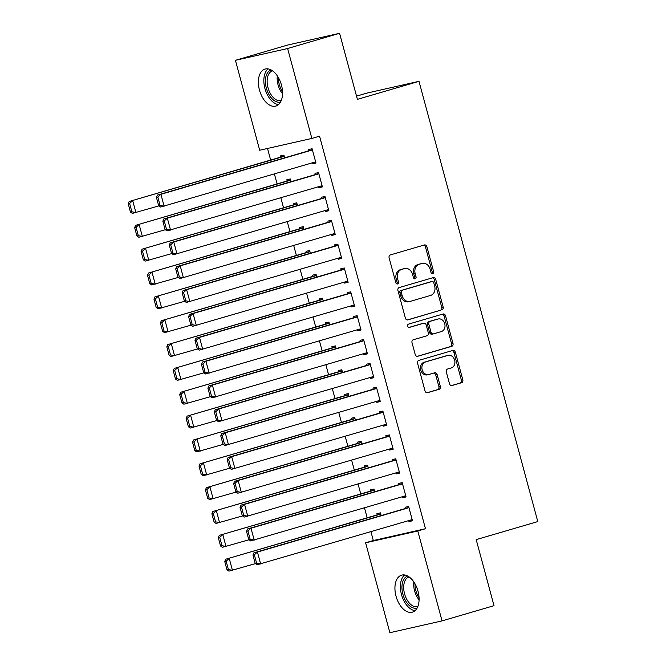 <?xml version="1.0" encoding="UTF-8"?>
<svg xmlns="http://www.w3.org/2000/svg" width="666" height="666" viewBox="0 0 666 666"><rect width="100%" height="100%" fill="white"/><g stroke="black" fill="none" stroke-linecap="round" stroke-linejoin="round"><path stroke-width="1" d="M432.733 273.651A1.698 1.374 77.3 0 0 433.616 271.628L426.898 246.753A2.423 1.965 77.3 0 0 424.475 244.938A2.423 1.965 77.3 0 0 424.384 244.963L390.368 254.92A2.423 1.965 77.3 0 0 389.111 257.817L395.82 282.692A1.698 1.374 77.3 0 0 398.468 281.918L397.602 278.696A7.759 6.294 77.3 0 1 401.623 269.439L404.462 268.606A7.759 6.294 77.3 0 1 404.77 268.523A7.759 6.294 77.3 0 1 412.529 274.325L413.395 277.547A1.698 1.374 77.3 0 0 416.042 276.773L415.176 273.551A7.759 6.294 77.3 0 1 419.197 264.285L422.028 263.461A7.759 6.294 77.3 0 1 422.336 263.378A7.759 6.294 77.3 0 1 430.094 269.181L430.969 272.402A1.698 1.374 77.3 0 0 432.733 273.651M431.901 273.584A1.698 1.374 77.3 0 0 432.201 271.944L425.491 247.069A2.423 1.965 77.3 0 0 423.501 245.221M396.761 283.874A1.698 1.374 77.3 0 0 397.061 282.234L396.187 279.012L397.602 278.696M414.335 278.729A1.698 1.374 77.3 0 0 414.627 277.089L413.761 273.868L415.176 273.551M396.012 596.137A19.272 11.264 73.7 0 1 401.598 575.149A19.272 11.264 73.7 0 1 418.007 591.158A19.272 11.264 73.7 0 1 412.429 612.146A19.272 11.264 73.7 0 1 396.012 596.137M259.465 90.06A19.272 11.264 73.7 0 1 265.043 69.073A19.272 11.264 73.7 0 1 281.46 85.082A19.272 11.264 73.7 0 1 275.882 106.069A19.272 11.264 73.7 0 1 259.465 90.06M449.492 383.733A2.423 1.965 77.3 0 0 451.914 385.547A2.423 1.965 77.3 0 0 452.014 385.522L461.555 382.734A2.423 1.965 77.3 0 0 462.812 379.836L455.353 352.214A2.423 1.965 77.3 0 0 452.93 350.399A2.423 1.965 77.3 0 0 452.838 350.424L418.822 360.381A2.423 1.965 77.3 0 0 417.565 363.278L425.025 390.9A2.423 1.965 77.3 0 0 427.447 392.715A2.423 1.965 77.3 0 0 427.539 392.69L439.069 389.31A2.423 1.965 77.3 0 0 440.326 386.422L437.137 374.6A2.423 1.965 77.3 0 0 434.715 372.785A2.423 1.965 77.3 0 0 434.615 372.81L428.896 374.483A6.485 5.261 77.3 0 1 428.638 374.55A6.485 5.261 77.3 0 1 422.111 369.538A6.485 5.261 77.3 0 1 425.524 361.963L447.91 355.403A6.485 5.261 77.3 0 1 448.168 355.336A6.485 5.261 77.3 0 1 454.695 360.348A6.485 5.261 77.3 0 1 451.29 367.923L447.56 369.022A2.423 1.965 77.3 0 0 446.303 371.911L449.492 383.733M370.92 531.676L373.31 540.534L425.482 528.729L319.563 136.172L311.863 138.428L259.69 150.233L235.431 60.323L287.604 48.518L311.863 138.428M425.482 528.729L417.782 530.985L442.041 620.895L389.876 632.7L365.617 542.79L417.782 530.985M235.431 60.323L287.404 45.105L339.577 33.3L357.401 99.359L418.997 81.327L537.787 521.578L476.19 539.618L494.014 605.677L442.041 620.895M339.577 33.3L287.604 48.518M441.908 309.923A2.423 1.965 77.3 0 0 443.165 307.034L435.714 279.412A2.423 1.965 77.3 0 0 433.291 277.597A2.423 1.965 77.3 0 0 433.191 277.622L399.184 287.579A2.423 1.965 77.3 0 0 397.927 290.476L405.378 318.098A2.423 1.965 77.3 0 0 407.8 319.913A2.423 1.965 77.3 0 0 407.9 319.888L440.501 310.248A2.423 1.965 77.3 0 0 441.758 307.351L434.299 279.728A2.423 1.965 77.3 0 0 432.317 277.88M445.537 315.809L452.988 343.431A2.423 1.965 77.3 0 1 451.731 346.328L417.724 356.285A2.423 1.965 77.3 0 1 417.624 356.31A2.423 1.965 77.3 0 1 415.201 354.495L412.013 342.674A2.423 1.965 77.3 0 1 413.27 339.785L427.056 335.747A2.423 1.965 77.3 0 0 428.321 332.85L426.198 325.008A2.423 1.965 77.3 0 0 423.776 323.193A2.423 1.965 77.3 0 0 423.684 323.218L409.324 327.422A1.698 1.374 77.3 0 1 408.441 324.151L443.015 314.019A2.423 1.965 77.3 0 1 443.106 313.994A2.423 1.965 77.3 0 1 445.537 315.809L444.122 316.125L451.581 343.756L452.988 343.431M418.997 81.327L366.824 93.123L356.526 96.145M402.272 496.761L402.53 497.735L406.06 496.944L402.197 482.634L398.668 483.424L398.992 484.623M374.733 491.724L374.001 489.01L370.471 489.81L370.796 491M389.402 449.067L389.66 450.041L393.19 449.242L389.327 434.931L385.805 435.731L386.122 436.921M361.863 444.031L361.13 441.308L357.6 442.107L357.925 443.298M376.531 401.365L376.79 402.339L380.319 401.54L376.457 387.237L372.935 388.028L373.251 389.227M348.992 396.328L348.26 393.614L344.73 394.414L345.055 395.604M363.661 353.671L363.919 354.645L367.449 353.846L363.586 339.535L360.065 340.334L360.381 341.525M336.122 348.634L335.389 345.912L331.859 346.711L332.184 347.902M350.791 305.969L351.049 306.943L354.578 306.144L350.716 291.841L347.194 292.632L347.51 293.831M323.251 300.932L322.519 298.218L318.989 299.017L319.314 300.208M337.92 258.275L338.186 259.249L341.708 258.45L337.845 244.139L334.324 244.938L334.64 246.129M310.381 253.238L309.648 250.516L306.119 251.315L306.443 252.506M325.05 210.573L325.316 211.547L328.838 210.747L324.975 196.445L321.453 197.236L321.77 198.435M297.511 205.536L296.778 202.822L293.248 203.621L293.573 204.812M312.179 162.879L312.446 163.853L315.967 163.053L312.104 148.743L308.583 149.542L308.899 150.732M284.64 157.834L283.907 155.12L280.386 155.919L280.702 157.109M267.524 148.46L270.654 160.056M274.4 173.934L277.089 183.908M280.836 197.785L283.525 207.75M287.271 221.636L289.96 231.601M293.706 245.488L296.395 255.453M300.141 269.339L302.83 279.304M306.576 293.182L309.265 303.147M313.012 317.033L315.701 326.998M319.439 340.884L322.128 350.849M325.874 364.735L328.563 374.7M332.309 388.578L334.998 398.551M338.744 412.429L341.433 422.394M345.179 436.28L347.868 446.245M351.615 460.131L354.304 470.096M358.05 483.974L360.739 493.947M364.485 507.825L367.174 517.79M291.075 181.685L290.343 178.971L286.813 179.77L287.138 180.961M318.614 186.721L318.881 187.695L322.402 186.905L318.539 172.594L315.018 173.393L315.334 174.584M303.946 229.387L303.213 226.673L299.683 227.464L300.008 228.663M331.485 234.424L331.751 235.398L335.273 234.599L331.41 220.288L327.888 221.087L328.205 222.278M316.816 277.081L316.084 274.367L312.554 275.166L312.878 276.357M344.355 282.118L344.613 283.092L348.143 282.301L344.28 267.99L340.759 268.789L341.075 269.98M329.687 324.783L328.954 322.069L325.424 322.86L325.749 324.059M357.226 329.82L357.484 330.794L361.014 329.995L357.151 315.684L353.629 316.483L353.946 317.674M342.557 372.477L341.825 369.763L338.295 370.562L338.619 371.753M370.096 377.514L370.354 378.496L373.884 377.697L370.021 363.386L366.5 364.185L366.816 365.376M355.428 420.179L354.695 417.465L351.165 418.256L351.49 419.455M382.967 425.216L383.225 426.19L386.755 425.391L382.892 411.08L379.37 411.879L379.687 413.07M368.298 467.873L367.565 465.159L364.036 465.959L364.36 467.149M395.837 472.91L396.095 473.892L399.625 473.093L395.762 458.782L392.232 459.582L392.557 460.772M381.168 515.576L380.436 512.862L376.906 513.661L377.231 514.851M408.708 520.612L408.966 521.586L412.495 520.787L408.633 506.476L405.103 507.276L405.428 508.466M373.31 540.534L365.617 542.79M312.446 163.853L315.909 162.837M318.881 187.695L322.344 186.68M325.316 211.547L328.779 210.531M331.751 235.398L335.214 234.382M338.186 259.249L341.65 258.233M344.613 283.092L348.085 282.084M351.049 306.943L354.52 305.927M357.484 330.794L360.955 329.778M363.919 354.645L367.391 353.629M370.354 378.496L373.826 377.48M376.79 402.339L380.261 401.323M383.225 426.19L386.696 425.174M389.66 450.041L393.131 449.026M396.095 473.892L399.567 472.877M402.53 497.735L406.002 496.719M408.966 521.586L412.437 520.571M422.336 263.378L420.929 263.703A7.759 6.294 77.3 0 0 420.621 263.778L422.028 263.461M413.761 273.868A7.759 6.294 77.3 0 1 417.79 264.61L420.621 263.778M404.77 268.523L403.355 268.848A7.759 6.294 77.3 0 0 403.047 268.922L404.462 268.606M396.187 279.012A7.759 6.294 77.3 0 1 400.216 269.755L403.047 268.922M407.367 319.946L440.501 310.248M433.766 282.759A1.698 1.374 77.3 0 0 432.001 281.51L402.147 290.251A1.698 1.374 77.3 0 0 401.265 292.274L402.181 295.671A7.759 6.294 77.3 0 0 409.94 301.465A7.759 6.294 77.3 0 0 410.248 301.39L430.652 295.413A7.759 6.294 77.3 0 0 434.682 286.155L433.766 282.759M430.719 281.793A1.698 1.374 77.3 0 0 430.586 281.826L432.001 281.51M409.94 301.465L408.533 301.79A7.759 6.294 77.3 0 1 400.774 295.987L399.858 292.59A1.698 1.374 77.3 0 1 400.732 290.567L430.586 281.826M417.191 356.352L450.316 346.645A2.423 1.965 77.3 0 0 451.581 343.756M422.469 323.493A2.423 1.965 77.3 0 0 422.369 323.51A2.423 1.965 77.3 0 0 422.269 323.534L408.874 327.464M441.375 331.551A6.485 5.261 77.3 0 0 444.78 323.967A6.485 5.261 77.3 0 0 438.253 318.964A6.485 5.261 77.3 0 0 437.995 319.031L430.103 321.337A2.423 1.965 77.3 0 0 428.846 324.234L430.96 332.076A2.423 1.965 77.3 0 0 433.391 333.891A2.423 1.965 77.3 0 0 433.483 333.866L441.375 331.551M437.104 319.23A6.485 5.261 77.3 0 0 436.838 319.28A6.485 5.261 77.3 0 0 436.58 319.347L437.995 319.031M433.291 333.907L432.076 334.182A2.423 1.965 77.3 0 1 431.976 334.207A2.423 1.965 77.3 0 1 429.553 332.392L427.439 324.55A2.423 1.965 77.3 0 1 428.696 321.661L436.58 319.347M444.122 316.125A2.423 1.965 77.3 0 0 442.141 314.277M447.019 355.602A6.485 5.261 77.3 0 0 446.761 355.652A6.485 5.261 77.3 0 0 446.503 355.719L447.91 355.403M428.638 374.55L427.231 374.866A6.485 5.261 77.3 0 1 420.704 369.863A6.485 5.261 77.3 0 1 424.109 362.279L446.503 355.719M427.006 392.749L437.662 389.635A2.423 1.965 77.3 0 0 438.919 386.738L435.722 374.916A2.423 1.965 77.3 0 0 433.741 373.068M451.473 385.589L460.139 383.05A2.423 1.965 77.3 0 0 461.396 380.153L453.946 352.53A2.423 1.965 77.3 0 0 451.956 350.682M284.174 156.094L129.179 201.482L284.232 156.319M158.891 205.886L132.392 213.403L130.469 212.113L131.876 211.796L129.629 203.446L128.213 203.763L130.469 212.113M129.629 203.446L132.701 200.682L135.922 212.612L131.876 211.796M128.213 203.763L129.179 201.482M315.642 161.863L160.598 207.026L158.666 205.736L160.073 205.411L157.825 197.069L156.418 197.386L158.666 205.736M312.371 149.717L157.376 195.105L160.906 194.305L164.119 206.227L160.073 205.411M312.429 149.933L160.906 194.305L157.825 197.069M157.376 195.105L156.418 197.386M290.609 179.945L135.614 225.333L290.667 180.161M165.326 229.728L138.828 237.254L136.905 235.964L138.312 235.639L136.064 227.297L134.649 227.614L136.905 235.964M136.064 227.297L139.136 224.534L142.358 236.455L138.312 235.639M134.649 227.614L135.614 225.333M297.036 203.796L142.049 249.184L297.103 204.012M171.761 253.58L145.263 261.105L143.34 259.807L144.747 259.49L142.499 251.14L141.084 251.465L143.34 259.807M142.499 251.14L145.571 248.385L148.793 260.306L144.747 259.49M141.084 251.465L142.049 249.184M322.078 185.706L167.033 230.877L165.101 229.579L166.508 229.262L164.261 220.912L162.854 221.237L165.101 229.579M318.806 173.568L163.811 218.956L167.333 218.157L170.554 230.078L166.508 229.262M318.864 173.784L167.333 218.157L164.261 220.912M163.811 218.956L162.854 221.237M328.513 209.557L173.468 254.728L171.537 253.43L172.944 253.113L170.696 244.763L169.281 245.08L171.537 253.43M325.241 197.419L170.246 242.799L173.768 242.008L176.989 253.929L172.944 253.113M325.299 197.636L173.768 242.008L170.696 244.763M170.246 242.799L169.281 245.08M280.569 101.99A16.683 9.749 73.7 0 1 274.858 101.007A16.683 9.749 73.7 0 1 265.567 84.174A16.683 9.749 73.7 0 1 271.187 69.972M272.585 70.854A15.443 9.024 -106.3 0 0 272.477 70.887A15.443 9.024 -106.3 0 0 267.291 84.049A15.443 9.024 -106.3 0 0 275.89 99.617A15.443 9.024 -106.3 0 0 281.152 100.533A15.443 9.024 -106.3 0 0 281.268 100.499M268.065 68.889A19.156 11.189 -106.3 0 0 264.394 86.172A19.156 11.189 -106.3 0 0 274.708 103.238A19.156 11.189 -106.3 0 0 278.521 104.595M417.116 608.075A16.683 9.749 73.7 0 1 411.405 607.092A16.683 9.749 73.7 0 1 402.114 590.259A16.683 9.749 73.7 0 1 407.742 576.057M409.14 576.931A15.443 9.024 -106.3 0 0 409.024 576.964A15.443 9.024 -106.3 0 0 403.846 590.126A15.443 9.024 -106.3 0 0 412.445 605.694A15.443 9.024 -106.3 0 0 417.707 606.609A15.443 9.024 -106.3 0 0 417.823 606.576M404.62 574.966A19.156 11.189 -106.3 0 0 400.949 592.249A19.156 11.189 -106.3 0 0 411.255 609.315A19.156 11.189 -106.3 0 0 415.076 610.672M303.471 227.647L148.485 273.027L303.538 227.864M178.197 277.431L151.698 284.956L149.775 283.658L151.182 283.341L148.926 274.991L147.519 275.316L149.775 283.658M148.926 274.991L152.006 272.236L155.228 284.157L151.182 283.341M147.519 275.316L148.485 273.027M309.906 251.49L154.92 296.878L309.965 251.715M184.632 301.282L158.133 308.808L156.21 307.509L157.617 307.192L155.361 298.843L153.954 299.159L156.21 307.509M155.361 298.843L158.441 296.079L161.663 308.008L157.617 307.192M153.954 299.159L154.92 296.878M334.948 233.408L179.903 278.571L177.972 277.281L179.379 276.964L177.131 268.614L175.716 268.931L177.972 277.281M331.676 221.262L176.681 266.65L180.203 265.851L183.425 277.78L179.379 276.964M331.735 221.487L180.203 265.851L177.131 268.614M176.681 266.65L175.716 268.931M341.383 257.259L186.33 302.422L184.407 301.132L185.814 300.807L183.566 292.466L182.151 292.782L184.407 301.132M338.112 245.113L183.117 290.501L186.638 289.702L189.86 301.623L185.814 300.807M338.17 245.329L186.638 289.702L183.566 292.466M183.117 290.501L182.151 292.782M316.342 275.341L161.355 320.729L316.4 275.558M191.067 325.133L164.569 332.65L162.646 331.36L164.052 331.035L161.796 322.694L160.389 323.01L162.646 331.36M161.796 322.694L164.877 319.93L168.098 331.859L164.052 331.035M160.389 323.01L161.355 320.729M347.819 281.102L192.765 326.273L190.842 324.975L192.249 324.658L190.001 316.308L188.586 316.633L190.842 324.975M344.547 268.964L189.552 314.352L193.073 313.553L196.295 325.474L192.249 324.658M344.605 269.181L193.073 313.553L190.001 316.308M189.552 314.352L188.586 316.633M322.777 299.192L167.79 344.58L322.835 299.409M197.502 348.976L171.004 356.501L169.081 355.203L170.488 354.886L168.232 346.536L166.825 346.861L169.081 355.203M168.232 346.536L171.312 343.781L174.534 355.702L170.488 354.886M166.825 346.861L167.79 344.58M354.254 304.953L199.201 350.125L197.278 348.826L198.684 348.509L196.437 340.16L195.021 340.484L197.278 348.826M350.982 292.815L195.987 338.195L199.509 337.404L202.73 349.325L198.684 348.509M351.04 293.032L199.509 337.404L196.437 340.16M195.987 338.195L195.021 340.484M329.212 323.043L174.226 368.423L329.27 323.26M203.938 372.827L177.439 380.353L175.516 379.054L176.923 378.738L174.667 370.388L173.26 370.712L175.516 379.054M174.667 370.388L177.747 367.632L180.969 379.553L176.923 378.738M173.26 370.712L174.226 368.423M335.647 346.894L180.661 392.274L335.706 347.111M210.373 396.678L183.874 404.204L181.951 402.905L183.358 402.589L181.102 394.239L179.695 394.555L181.951 402.905M181.102 394.239L184.182 391.475L187.396 403.405L183.358 402.589M179.695 394.555L180.661 392.274M342.083 370.737L187.096 416.125L342.141 370.954M216.808 420.529L190.309 428.047L188.386 426.756L189.793 426.431L187.537 418.09L186.13 418.406L188.386 426.756M187.537 418.09L190.618 415.326L193.831 427.256L189.793 426.431M186.13 418.406L187.096 416.125M348.518 394.588L193.531 439.976L348.576 394.805M223.243 444.372L196.745 451.898L194.813 450.607L196.229 450.283L193.972 441.941L192.566 442.257L194.813 450.607M193.972 441.941L197.053 439.177L200.266 451.098L196.229 450.283M192.566 442.257L193.531 439.976M354.953 418.439L199.958 463.819L355.011 418.656M229.678 468.223L203.18 475.749L201.249 474.45L202.664 474.134L200.408 465.784L199.001 466.108L201.249 474.45M200.408 465.784L203.488 463.028L206.701 474.95L202.664 474.134M199.001 466.108L199.958 463.819M361.388 442.291L206.393 487.67L361.447 442.507M236.114 492.074L209.615 499.6L207.684 498.301L209.099 497.985L206.843 489.635L205.436 489.951L207.684 498.301M206.843 489.635L209.923 486.871L213.137 498.801L209.099 497.985M205.436 489.951L206.393 487.67M367.823 466.133L212.829 511.521L367.882 466.35M242.549 515.925L216.05 523.443L214.119 522.152L215.534 521.828L213.278 513.486L211.871 513.802L214.119 522.152M213.278 513.486L216.358 510.722L219.572 522.652L215.534 521.828M211.871 513.802L212.829 511.521M374.259 489.985L219.264 535.372L374.317 490.201M248.984 539.768L222.486 547.294L220.554 546.003L221.969 545.679L219.713 537.337L218.306 537.653L220.554 546.003M219.713 537.337L222.794 534.573L226.007 546.495L221.969 545.679M218.306 537.653L219.264 535.372M380.694 513.836L225.699 559.224L380.752 514.052M255.419 563.619L228.921 571.145L226.989 569.846L228.405 569.53L226.149 561.18L224.742 561.505L226.989 569.846M226.149 561.18L229.229 558.424L232.442 570.346L228.405 569.53M224.742 561.505L225.699 559.224M360.689 328.804L205.636 373.976L203.713 372.677L205.12 372.361L202.872 364.011L201.457 364.327L203.713 372.677M357.417 316.658L202.422 362.046L205.944 361.247L209.166 373.176L205.12 372.361M357.476 316.883L205.944 361.247L202.872 364.011M202.422 362.046L201.457 364.327M367.124 352.655L212.071 397.818L210.148 396.528L211.555 396.203L209.307 387.862L207.892 388.178L210.148 396.528M363.852 340.509L208.858 385.897L212.379 385.098L215.601 397.019L211.555 396.203M363.911 340.726L212.379 385.098L209.307 387.862M208.858 385.897L207.892 388.178M373.559 376.498L218.506 421.67L216.583 420.371L217.99 420.055L215.742 411.705L214.327 412.029L216.583 420.371M370.288 364.36L215.293 409.748L218.814 408.949L222.036 420.87L217.99 420.055M370.346 364.577L218.814 408.949L215.742 411.705M215.293 409.748L214.327 412.029M379.995 400.349L224.941 445.521L223.018 444.222L224.425 443.906L222.178 435.556L220.762 435.88L223.018 444.222M376.723 388.211L221.728 433.591L225.25 432.8L228.471 444.722L224.425 443.906M376.781 388.428L225.25 432.8L222.178 435.556M221.728 433.591L220.762 435.88M386.43 424.2L231.377 469.372L229.454 468.073L230.861 467.757L228.613 459.407L227.198 459.723L229.454 468.073M383.158 412.063L228.163 457.442L231.685 456.643L234.907 468.573L230.861 467.757M383.216 412.279L231.685 456.643L228.613 459.407M228.163 457.442L227.198 459.723M392.865 448.052L237.812 493.215L235.889 491.924L237.296 491.6L235.048 483.258L233.633 483.574L235.889 491.924M389.593 435.905L234.599 481.293L238.12 480.494L241.342 492.424L237.296 491.6M389.652 436.122L238.12 480.494L235.048 483.258M234.599 481.293L233.633 483.574M399.3 471.903L244.247 517.066L242.324 515.775L243.731 515.451L241.483 507.109L240.068 507.425L242.324 515.775M396.02 459.756L241.034 505.144L244.555 504.345L247.777 516.267L243.731 515.451M396.087 459.973L244.555 504.345L241.483 507.109M241.034 505.144L240.068 507.425M405.736 495.745L250.682 540.917L248.759 539.618L250.166 539.302L247.919 530.952L246.503 531.277L248.759 539.618M402.455 483.608L247.469 528.987L250.99 528.196L254.212 540.118L250.166 539.302M402.522 483.824L250.99 528.196L247.919 530.952M247.469 528.987L246.503 531.277M412.171 519.597L257.118 564.768L255.195 563.469L256.601 563.153L254.345 554.803L252.938 555.119L255.195 563.469M408.891 507.459L253.904 552.838L257.426 552.039L260.647 563.969L256.601 563.153M408.949 507.675L257.426 552.039L254.345 554.803M253.904 552.838L252.938 555.119M432.201 271.944L433.616 271.628M397.061 282.234L398.468 281.918M414.627 277.089L416.042 276.773M417.79 264.61L419.197 264.285M400.216 269.755L401.623 269.439M425.491 247.069L426.898 246.753M434.299 279.728L435.714 279.412M441.758 307.351L443.165 307.034M400.732 290.567L402.147 290.251M399.858 292.59L401.265 292.274M400.774 295.987L402.181 295.671M450.316 346.645L451.731 346.328M422.269 323.534L423.684 323.218M428.696 321.661L430.103 321.337M427.439 324.55L428.846 324.234M429.553 332.392L430.96 332.076M424.109 362.279L425.524 361.963M435.722 374.916L437.137 374.6M438.919 386.738L440.326 386.422M437.662 389.635L439.069 389.31M453.946 352.53L455.353 352.214M461.396 380.153L462.812 379.836M460.139 383.05L461.555 382.734M282.542 93.723A15.443 9.024 73.7 0 1 277.314 75.874M278.438 77.672A14.935 8.725 -106.3 0 0 282.517 91.6M419.089 599.8A15.443 9.024 73.7 0 1 413.869 581.951M414.985 583.749A14.935 8.725 -106.3 0 0 419.064 597.685M430.652 281.81L432.067 281.485M422.369 323.51L423.776 323.193M436.838 319.28L438.253 318.964M431.976 334.207L433.391 333.891M446.761 355.652L448.168 355.336"/></g></svg>
